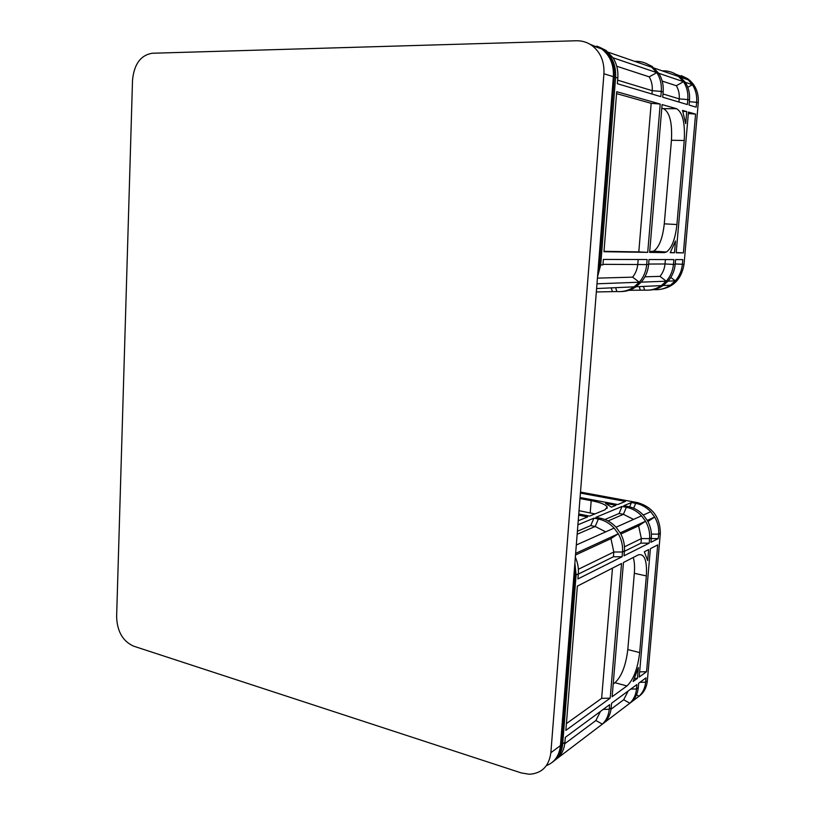 <?xml version="1.0" encoding="UTF-8"?>
<svg xmlns="http://www.w3.org/2000/svg" width="815" height="815" viewBox="0 0 815 815"><rect width="100%" height="100%" fill="white"/><g stroke="black" fill="none" stroke-linecap="round" stroke-linejoin="round"><path stroke-width="1.22" d="M596.336 291.953L616.874 291.556C623.067 292.035 628.823 290.466 634.152 286.839L639.296 282.214C643.595 277.212 646.061 271.334 646.692 264.59L647.12 259.527L603.365 259.435L602.927 264.885L600.706 264.895L597.527 276.845L600.706 264.895L615.6 77.364L613.359 76.885M597.853 272.77L599.412 264.906L614.296 76.967C614.897 64.976 610.965 55.726 602.519 49.206L603.834 49.664C612.269 56.174 616.191 65.404 615.6 77.364L617.801 78.046C618.33 70.477 616.741 63.733 613.023 57.804L606.075 50.438L598.567 46.771M606.075 50.438L596.784 46.119L603.834 49.664C612.269 56.174 616.191 65.404 615.6 77.364L600.706 264.895L598.475 264.855M590.61 44.631L602.519 49.206M596.611 288.541L634.152 286.839L639.296 282.214L632.613 277.151C635.608 273.382 637.33 269.042 637.788 264.131L638.176 259.506M632.613 277.151L597.426 278.139M639.296 282.214L596.977 283.803M634.61 61.329L635.598 61.308C640.987 61.247 645.877 62.735 650.258 65.781L656.819 72.647L613.023 57.804M616.741 66.239L649.209 76.844L656.819 72.647L652.377 67.472L608.316 52.242M643.514 286.422L644.624 290.12L628.946 290.303M653.538 289.61L653.885 289.641C659.793 290.089 665.284 288.612 670.378 285.209L675.289 280.869C679.394 276.173 681.748 270.662 682.379 264.345L682.797 259.608L675.594 259.588L675.177 264.396L673.455 264.406L665.009 263.968L665.386 259.567M662.147 70.844L663.094 70.823C668.3 70.783 673.007 72.229 677.224 75.143L683.53 81.694L676.338 85.718C678.64 89.65 679.598 94.031 679.221 98.88L678.946 102.048M617.801 78.046L617.352 83.701L660.833 96.649L661.281 91.412L663.155 91.993L662.717 97.209L687.361 104.554L687.799 99.573L689.5 100.092L689.072 105.064L696.193 107.183L696.631 102.293L698.272 102.792L684.04 264.335L675.217 263.968M611.189 287.878L612.259 291.149M649.209 76.844C651.603 80.97 652.611 85.575 652.224 90.679L651.949 94M621.407 291.546C626.674 291.444 631.574 289.845 636.077 286.758L641.211 282.143C645.49 277.151 647.956 271.293 648.597 264.569L649.015 259.537L673.873 259.588L673.455 264.406C672.823 270.825 670.439 276.428 666.283 281.206L641.211 282.143M660.211 104.055L647.721 252.365L603.976 251.713L616.711 91.698L660.211 104.055L651.175 103.332L638.807 251.886L604.007 251.346M649.626 252.385L662.096 104.595L676.562 108.701C682.634 112.297 685.191 122.892 684.233 140.486L676.919 224.533C675.329 238.948 671.825 248.117 666.405 252.018L664.205 252.609L649.626 252.385M695.592 114.1L683.388 252.895L676.185 252.782L688.461 112.083L695.592 114.1L688.329 113.54M686.75 111.594L685.7 123.686L682.542 110.402L686.75 111.594L682.909 111.288M675.492 240.985L674.463 252.762L670.225 252.691L675.492 240.985M647.721 252.365L638.807 251.886M616.558 93.613L651.175 103.332M656.819 72.647C660.313 78.159 661.8 84.414 661.281 91.412L652.224 90.679L617.638 80.155M645.195 63.03L652.173 66.443L658.714 73.289C662.198 78.78 663.675 85.015 663.155 91.993M661.79 108.181L663.532 108.67C669.716 112.236 672.355 122.77 671.438 140.272L664.276 223.83C662.707 238.174 659.172 247.281 653.671 251.152L649.677 251.703M662.188 81.093L676.338 85.718M654.292 68.124L679.262 76.753L683.53 81.694L658.714 73.289M683.53 81.694C686.882 86.95 688.308 92.91 687.799 99.573L679.221 98.88L662.992 93.949M672.293 72.484L678.956 75.744L685.242 82.284C688.593 87.521 690.01 93.46 689.5 100.092M675.788 74.206L686.21 78.26L688.217 79.85L692.424 84.709L685.242 82.284M680.994 77.354L688.217 79.85L692.424 84.709L687.799 87.307M692.424 84.709C695.735 89.884 697.141 95.742 696.631 102.293L689.358 101.702M681.32 75.632L687.88 78.841C695.399 84.536 698.863 92.523 698.272 102.792M658.133 289.631C672.732 288.113 681.36 279.677 684.04 264.335M683.388 252.895L676.216 252.507M644.624 290.12C650.604 290.578 656.167 289.07 661.311 285.617L636.077 286.758M666.283 281.206L661.311 285.617L666.283 281.206L659.997 276.377L644.94 276.794M659.997 276.377C662.89 272.781 664.561 268.644 665.009 263.968L648.638 264.06M639.215 286.615L640.162 289.733M648.944 290.109C654.017 289.997 658.724 288.469 663.064 285.535L668.025 281.144C672.161 276.377 674.545 270.794 675.177 264.396M670.816 277.416L675.289 280.869L670.378 285.209L663.064 285.535M675.289 280.869L668.025 281.144M674.463 252.762L670.337 252.538M594.93 513.919L579.027 510.699M599.392 726.379L602.366 724.117L595.887 720.511L600.451 711.434M595.887 720.511L564.764 743.738M575.339 557.195C577.754 562.625 578.752 568.177 578.334 573.841L577.927 578.935L622.1 556.757L622.497 552.01L624.412 551.062L624.015 555.799L649.198 543.157L649.596 538.613L651.338 537.757L650.951 542.281L658.255 538.613L658.652 534.141L660.344 533.305L647.334 680.912L645.633 682.175L646.01 677.856L638.654 683.276L638.267 687.656L636.515 688.96L630.749 689.103M601.877 724.545L604.312 722.64C608.306 718.861 610.598 713.92 611.189 707.817L609.253 709.254C608.673 715.366 606.37 720.328 602.366 724.117L557.745 758.042C561.942 754.058 564.337 748.791 564.927 742.251L562.686 743.922C561.942 751.654 558.815 757.522 553.314 761.516C558.815 757.522 561.942 751.654 562.686 743.922L576.103 574.942L574.881 563.094L576.103 574.942L578.334 573.841M577.906 524.829L593.911 518.157L598.444 519.043C604.404 520.286 609.62 523.301 614.113 528.1L618.279 533.774L575.645 553.375M575.512 555.015L610.955 538.623L618.279 533.774L614.113 528.1L576.307 545.001M578.762 513.98L589.612 516.099L605.036 509.772L607.185 506.93C605.688 504.546 600.36 502.458 591.191 500.665L579.985 498.556M578.67 515.172L587.615 516.924L578.222 520.775M580.412 493.095L625.39 501.419L617.75 504.556L580.066 497.496M605.514 503.354L615.926 505.31L611.423 507.154L605.514 503.354M616.048 527.224L641.537 515.834L645.551 521.223L641.537 515.834C637.208 511.28 632.165 508.428 626.399 507.276L622.018 506.451L595.897 517.331L600.421 518.208C606.37 519.45 611.576 522.456 616.048 527.224L620.205 532.878C623.485 538.654 624.881 544.715 624.412 551.062M604.924 519.522L619.074 513.491L623.414 514.316L626.338 507.266L628.141 506.502L623.832 505.697L631.411 502.539L629.638 506.828M628.141 506.502L628.202 506.512C633.948 507.663 638.98 510.506 643.3 515.039L650.696 511.728L654.659 517.036L650.696 511.728C646.417 507.256 641.436 504.465 635.741 503.334L631.411 502.539M633.683 508.203L635.68 503.324L637.432 502.59L580.494 492.077M578.314 574.137L613.42 556.767L622.1 556.757M610.955 538.623L613.817 552.01L613.42 556.767M603.192 709.417L609.253 709.254L609.64 704.659L565.315 737.341L564.927 742.251M555.086 760.12L557.745 758.042M621.529 563.481L610.191 698.149L565.875 730.362L577.356 586.138L621.529 563.481M612.116 696.744L623.455 562.493L638.542 554.77C644.563 553.609 647.171 560.659 646.346 575.92L639.683 652.581C637.738 668.595 633.5 679.72 626.959 685.955L612.116 696.744M657.695 544.929L646.55 671.713L639.194 677.061L650.39 548.678L657.695 544.929M648.638 549.575L647.681 560.598L644.339 551.786L648.638 549.575M638.369 667.597L637.442 678.335L633.112 681.483L638.369 667.597M611.189 707.817L611.576 703.243L636.892 684.569L636.515 688.96C635.934 694.818 633.703 699.576 629.822 703.243L604.312 722.64M612.473 568.126L601.633 698.363L566.405 723.618M610.191 698.149L601.633 698.363M600.36 518.197L598.383 519.033L595.205 526.47L605.688 531.859M577.163 534.253L595.205 526.47L590.732 525.583L593.911 518.157M618.279 533.774C621.56 539.561 622.966 545.643 622.497 552.01L613.817 552.01L578.365 569.278M577.397 531.268L590.732 525.583M633.255 557.47C634.498 561.586 634.854 566.863 634.335 573.302L627.805 649.565C625.879 665.498 621.601 676.542 614.968 682.705L613.196 683.958M620.847 534.049L638.614 525.828L641.354 538.593L640.967 543.136L649.198 543.157M620.205 532.878L645.551 521.223L638.614 525.828M608.021 520.958L623.414 514.316L633.53 519.41M622.018 506.451L619.074 513.491M624.392 551.337L640.967 543.136M645.551 521.223C648.709 526.735 650.054 532.541 649.596 538.613L641.354 538.593L624.463 546.824M643.3 515.039L647.304 520.418C650.462 525.909 651.806 531.696 651.338 537.757M647.925 521.519L654.659 517.036L647.304 520.418M654.659 517.036C657.786 522.456 659.111 528.161 658.652 534.141L651.419 534.12M651.266 538.593L658.255 538.613M637.432 502.59L637.493 502.6C652.53 507.001 660.14 517.23 660.344 533.305M636.148 698.435L639.001 696.265C642.852 692.638 645.052 687.942 645.633 682.175L639.969 682.308M638.471 696.733C643.646 693.096 646.601 687.819 647.334 680.912M646.55 671.713L639.653 671.855M626.939 705.433L629.822 703.243L623.709 699.739L611.036 709.203M623.709 699.739L628.141 691.028M629.302 703.702L631.594 701.898C635.466 698.241 637.697 693.494 638.267 687.656M636.525 694.828L639.001 696.265L631.594 701.898M637.442 678.335L634.579 678.396M552.183 762.382C557.582 758.378 560.649 752.54 561.372 744.89L574.789 575.594L573.892 575.594M560.486 744.92L562.686 743.922L576.103 574.942L574.789 575.594L574.494 567.953M546.366 765.652C554.628 762.341 559.324 755.658 560.435 745.593L613.369 76.681L603.925 73.778L550.869 752.714C548.974 766.283 541.792 773.466 529.302 774.25L521.274 772.926L133.456 646.101C122.821 641.191 117.207 631.472 116.616 616.955L132.519 80.186C134.078 64.212 140.628 55.237 152.171 53.25L576.215 40.76C582.002 40.628 587.258 42.227 591.975 45.548C600.533 52.17 604.516 61.573 603.925 73.778M590.172 44.356L601.572 48.88C610.028 55.41 613.96 64.68 613.369 76.681M602.968 264.335L648.597 264.569M615.62 287.675L616.874 291.556M663.532 108.67L676.562 108.701M651.43 251.733L664.205 252.609M671.438 140.272L684.233 140.486M664.276 223.83L676.919 224.533M614.968 682.705L626.959 685.955M634.335 573.302L646.346 575.92M627.805 649.565L639.683 652.581M590.203 512.869L591.191 500.665M560.435 745.593L550.869 752.714M650.258 65.781L652.173 66.443M677.224 75.143L678.956 75.744M686.21 78.26L687.88 78.841M653.671 251.152L666.405 252.018M598.444 519.043L600.421 518.208M626.399 507.276L628.202 506.512M635.741 503.334L637.493 502.6M607.063 508.397L607.185 506.93M591.975 45.548L601.572 48.88"/></g></svg>
